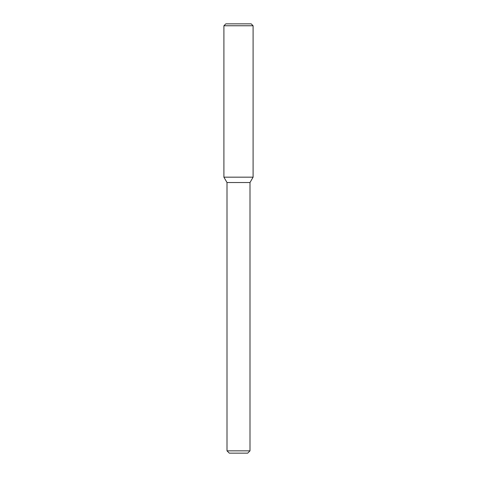 <?xml version="1.0" encoding="UTF-8"?>
<svg xmlns="http://www.w3.org/2000/svg" width="477" height="477" viewBox="0 0 477 477"><rect width="100%" height="100%" fill="white"/><g stroke="black" fill="none" stroke-linecap="round" stroke-linejoin="round"><path stroke-width="0.72" d="M226.998 450.848L250.002 450.848L247.7 453.15L229.3 453.15L226.998 450.848L226.998 182.536L223.904 177.17L253.096 177.17L253.096 25.764L223.904 25.764L225.818 23.85L251.182 23.85L253.096 25.764M226.998 182.536L250.002 182.536L253.096 177.17L223.904 177.17L223.904 25.764M250.002 450.848L250.002 182.536"/></g></svg>
